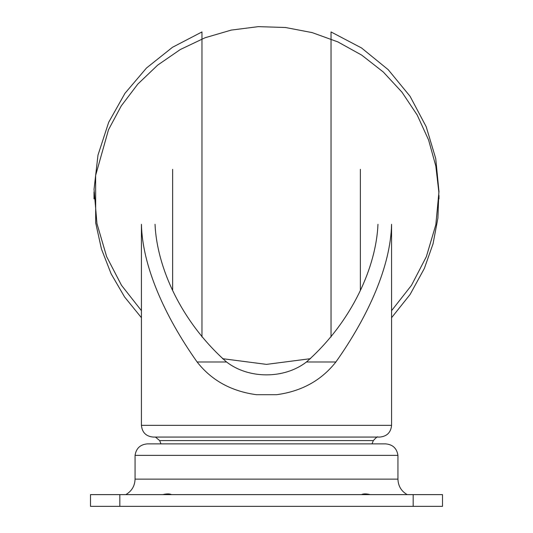 <?xml version="1.0" encoding="UTF-8"?>
<svg xmlns="http://www.w3.org/2000/svg" width="533" height="533" viewBox="0 0 533 533"><rect width="100%" height="100%" fill="white"/><g stroke="black" fill="none" stroke-linecap="round" stroke-linejoin="round"><path stroke-width="0.8" d="M119.832 494.617L442.503 494.617L442.503 506.35L90.497 506.35L90.497 494.617L119.832 494.617L119.832 506.35M360.368 289.865L360.368 169.301M172.632 289.865L172.632 169.301M155.03 224.28C156.869 266.786 180.6 321.306 226.532 361.98L197.11 361.98C211.508 380.369 231.275 391.275 256.406 394.7L276.594 394.7C301.605 391.335 321.372 380.429 335.89 361.98L306.468 361.98C352.406 321.379 376.238 266.42 377.97 224.28M197.11 361.98C164.217 315.509 142.298 265.567 141.432 224.28L141.425 425.334L391.575 425.334L391.568 224.28C390.662 265.701 368.756 315.543 335.89 361.98M226.532 361.98C248.684 379.15 284.256 379.183 306.468 361.98M135.062 479.127L397.938 479.127L397.938 455.369L135.062 455.369L135.062 479.127C134.816 485.983 131.738 491.146 125.821 494.617M361.494 494.617C363.393 493.665 366.311 493.665 370.262 494.617M162.738 494.617C166.682 493.665 169.607 493.665 171.506 494.617M135.062 455.369C136.168 448.32 140.279 444.489 147.388 443.869L385.612 443.869C392.721 444.489 396.832 448.32 397.938 455.369M160.993 443.869L159.66 440.584L373.34 440.584L372.007 443.869M155.429 437.067L159.66 440.584M141.425 425.334C142.124 432.456 146.035 436.367 153.164 437.067L379.836 437.067C386.965 436.367 390.876 432.456 391.575 425.334M201.967 336.983L201.967 31.94L172.472 47.297L146.475 68.024L124.942 93.355L108.665 122.343L97.992 155.083L94.041 189.288L96.959 223.594L106.633 256.639L121.491 285.288L141.425 310.666M331.033 336.983L331.033 31.94L361.521 47.95L388.217 69.69L410.07 96.3L426.193 126.721L435.734 158.574L438.979 191.667L435.821 224.766L426.367 256.639L411.509 285.288L391.575 310.666M413.168 494.617L413.168 506.35M397.938 479.127C398.178 485.983 401.262 491.146 407.179 494.617M377.571 437.067C377.677 436.26 376.265 437.433 373.34 440.584M310.479 358.676L266.5 364.379L222.521 358.676M391.575 317.708L410.077 294.509L424.335 268.485L433.036 243.834L437.906 218.15L438.846 192.027L435.821 166.063L428.579 139.939L417.192 115.021L401.955 92.156L383.3 72.015L361.74 55.132L337.849 41.9L312.225 32.626L285.488 27.503L258.285 26.65L231.249 30.095L205.038 37.77L180.307 49.529L157.701 65.099L137.827 84.074L121.264 105.894L108.479 129.805L95.627 175.45L95.687 222.874L101.437 248.964L111.15 273.869L124.589 296.968L141.425 317.708M94.021 198.936L94.021 191.893M438.979 195.411L438.979 198.936L438.979 195.411"/></g></svg>
